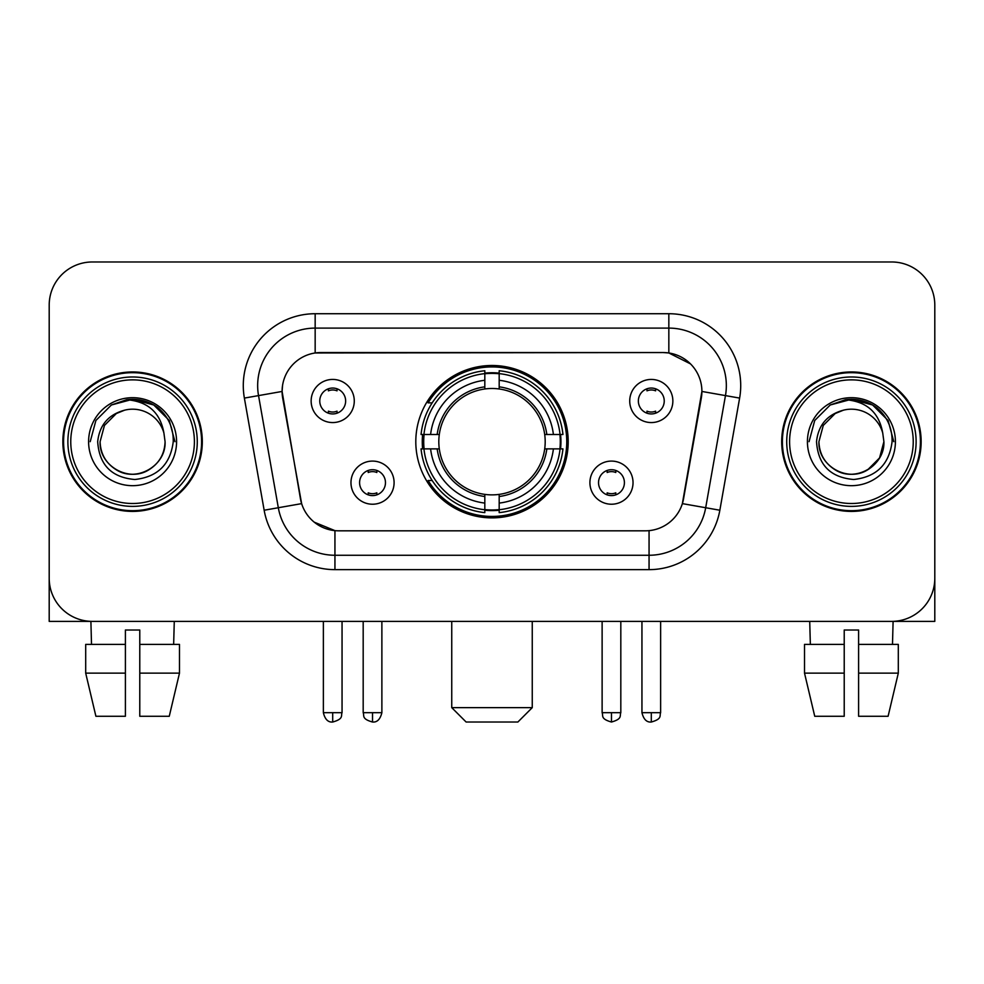 <?xml version="1.0" encoding="UTF-8"?>
<svg xmlns="http://www.w3.org/2000/svg" width="984" height="984" viewBox="0 0 984 984"><rect width="100%" height="100%" fill="white"/><g stroke="black" fill="none" stroke-linecap="round" stroke-linejoin="round"><path stroke-width="1.48" d="M415.802 441.681A76.198 76.198 0 0 0 492 517.879A76.198 76.198 0 0 0 568.198 441.681A76.198 76.198 0 0 0 492 365.482A76.198 76.198 0 0 0 415.802 441.681M633.032 482.652A21.562 21.562 0 0 1 611.47 504.226A21.562 21.562 0 0 1 589.908 482.652A21.562 21.562 0 0 1 611.47 461.09A21.562 21.562 0 0 1 633.032 482.652M598.53 482.652A12.94 12.94 0 0 0 611.47 495.592A12.94 12.94 0 0 0 624.409 482.652A12.94 12.94 0 0 0 611.47 469.712A12.94 12.94 0 0 0 598.53 482.652M394.092 482.652A21.562 21.562 0 0 1 372.53 504.226A21.562 21.562 0 0 1 350.968 482.652A21.562 21.562 0 0 1 372.53 461.09A21.562 21.562 0 0 1 394.092 482.652M359.591 482.652A12.94 12.94 0 0 0 372.53 495.592A12.94 12.94 0 0 0 385.47 482.652A12.94 12.94 0 0 0 372.53 469.712A12.94 12.94 0 0 0 359.591 482.652M672.859 400.992A21.562 21.562 0 0 1 651.297 422.567A21.562 21.562 0 0 1 629.723 400.992A21.562 21.562 0 0 1 651.297 379.43A21.562 21.562 0 0 1 672.859 400.992M638.358 400.992A12.94 12.94 0 0 0 651.297 413.932A12.94 12.94 0 0 0 664.237 400.992A12.94 12.94 0 0 0 651.297 388.053A12.94 12.94 0 0 0 638.358 400.992M354.277 400.992A21.562 21.562 0 0 1 332.703 422.567A21.562 21.562 0 0 1 311.141 400.992A21.562 21.562 0 0 1 332.703 379.43A21.562 21.562 0 0 1 354.277 400.992M319.763 400.992A12.94 12.94 0 0 0 332.703 413.932A12.94 12.94 0 0 0 345.642 400.992A12.94 12.94 0 0 0 332.703 388.053A12.94 12.94 0 0 0 319.763 400.992M264.155 510.229L244.376 398.089A71.881 71.881 0 0 1 315.163 313.724L668.837 313.724A71.881 71.881 0 0 1 739.624 398.089L719.845 510.229A71.881 71.881 0 0 1 649.059 569.638L334.941 569.638A71.881 71.881 0 0 1 264.155 510.229L301.633 503.623L282.691 398.102A38.819 38.819 0 0 1 320.919 352.543L663.081 352.543A38.819 38.819 0 0 1 701.309 398.102L683.56 498.74A38.819 38.819 0 0 1 645.332 530.819L338.668 530.819A38.819 38.819 0 0 1 300.44 498.74L282.101 391.447L258.534 395.605A57.502 57.502 0 0 1 315.163 328.103L668.837 328.103A57.502 57.502 0 0 1 725.466 395.605L705.688 507.732A57.502 57.502 0 0 1 649.059 555.259L334.941 555.259A57.502 57.502 0 0 1 278.312 507.732L258.534 395.605A57.502 57.502 0 0 1 257.66 385.617M422.64 448.876A69.729 69.729 0 0 1 422.64 434.498M62.853 441.681A69.729 69.729 0 0 0 132.582 511.409A69.729 69.729 0 0 0 202.31 441.681A69.729 69.729 0 0 0 132.582 371.952A69.729 69.729 0 0 0 62.853 441.681M781.69 441.681A69.729 69.729 0 0 0 851.418 511.409A69.729 69.729 0 0 0 921.147 441.681A69.729 69.729 0 0 0 851.418 371.952A69.729 69.729 0 0 0 781.69 441.681M315.163 313.724L315.163 352.973L663.081 352.543L668.837 352.973L690.522 363.908M282.101 391.361L282.531 385.617M645.332 530.819L338.668 530.819M334.941 569.638L334.941 530.634L314.216 522.16M725.466 395.605L701.899 391.447L682.367 503.623L705.688 507.732L725.466 395.605L739.624 398.089M683.56 498.74L683.326 499.958M300.673 499.958L300.44 498.74M934.8 305.101A43.124 43.124 0 0 0 891.676 261.978L92.324 261.978A43.124 43.124 0 0 0 49.2 305.101L49.2 578.26A43.124 43.124 0 0 0 92.324 621.384L891.676 621.384A43.124 43.124 0 0 0 934.8 578.26L934.8 305.101L934.8 621.384L768.037 621.384M49.2 305.101L49.2 621.384L215.963 621.384M891.676 261.978L92.324 261.978M92.324 621.384L891.676 621.384M85.694 644.397L85.694 673.142L95.903 716.278L85.694 673.142L85.694 644.397L125.398 644.397L125.398 630.018L139.777 630.018L139.777 644.397L179.482 644.397L179.482 673.142L169.26 716.278L179.482 673.142L139.777 673.142L139.777 644.397M174.279 621.384L173.651 644.397M125.398 644.397L125.398 716.278L95.903 716.278M85.694 673.142L125.398 673.142M169.26 716.278L139.777 716.278L139.777 673.142M90.897 621.384L91.512 644.397M194.401 441.681A61.82 61.82 0 0 0 132.582 379.861A61.82 61.82 0 0 0 70.762 441.681A61.82 61.82 0 0 0 132.582 503.501A61.82 61.82 0 0 0 194.401 441.681M197.28 441.681A64.698 64.698 0 0 0 132.582 376.983A64.698 64.698 0 0 0 67.884 441.681A64.698 64.698 0 0 0 132.582 506.379A64.698 64.698 0 0 0 197.28 441.681M201.597 441.681A69.003 69.003 0 0 0 132.582 372.678A69.003 69.003 0 0 0 63.579 441.681A69.003 69.003 0 0 0 132.582 510.684A69.003 69.003 0 0 0 201.597 441.681M163.91 433.046L165.078 441.681C164.635 453.932 159.223 463.316 148.83 469.823C128.584 482.787 98.99 465.703 100.097 441.681L104.452 425.432L116.333 413.538L124.525 410.205C108.425 414.584 99.482 425.076 97.687 441.681C99.212 464.891 111.598 477.498 134.857 479.503C157.6 477.006 170.392 464.399 173.245 441.681C173.504 428.04 168.448 416.761 158.08 407.831C148.645 400.955 138.154 398.249 126.616 399.725C147.858 401.411 160.294 412.517 163.91 433.046L165.078 441.681C164.635 453.932 159.223 463.316 148.83 469.823C128.584 482.787 98.99 465.703 100.097 441.681L104.452 425.432L116.333 413.538L124.525 410.205L116.333 413.538L104.452 425.432L100.097 441.681L104.452 425.432L116.333 413.538L124.525 410.205L116.333 413.538L104.452 425.432L100.097 441.681L104.452 425.432L116.333 413.538L124.525 410.205L116.333 413.538L104.452 425.432L100.097 441.681L104.452 425.432L116.333 413.538L124.525 410.205A32.497 32.497 0 0 1 163.91 433.046L165.078 441.681C166.185 465.703 136.591 482.787 116.333 469.823C105.952 463.316 100.528 453.932 100.097 441.681C98.99 465.703 128.584 482.787 148.83 469.823C159.223 463.316 164.635 453.932 165.078 441.681C164.635 453.932 159.223 463.316 148.83 469.823C128.584 482.787 98.99 465.703 100.097 441.681C98.99 465.703 128.584 482.787 148.83 469.823C159.223 463.316 164.635 453.932 165.078 441.681C166.185 465.703 136.591 482.787 116.333 469.823C105.952 463.316 100.528 453.932 100.097 441.681M88.597 441.681A43.997 43.997 0 0 0 132.582 485.678A43.997 43.997 0 0 0 176.579 441.681A43.997 43.997 0 0 0 132.582 397.684A43.997 43.997 0 0 0 88.597 441.681M135.915 474.005L134.882 474.091M126.616 399.725L111.401 404.99L95.891 420.5L90.208 441.681L95.891 420.5L111.401 404.99L132.582 399.307L153.775 404.99L169.285 420.5L174.955 441.681L169.285 420.5L153.775 404.99L132.582 399.307L111.401 404.99L95.891 420.5L90.208 441.681L95.891 420.5L111.401 404.99L132.582 399.307L153.775 404.99L169.285 420.5L174.955 441.681L169.285 420.5L153.775 404.99L132.582 399.307L111.401 404.99L95.891 420.5L90.208 441.681L95.891 420.5L111.401 404.99L132.582 399.307L153.775 404.99L169.285 420.5L174.955 441.681M517.879 722.022L466.121 722.022L451.742 707.644L532.258 707.644L517.879 722.022M499.183 509.737L499.183 512.627A71.303 71.303 0 0 0 562.946 448.876L560.056 448.876A68.437 68.437 0 0 1 499.183 509.737L499.183 503.082A61.82 61.82 0 0 0 553.402 448.876L544.706 448.876A53.197 53.197 0 0 0 499.183 388.975L499.183 373.625A68.437 68.437 0 0 1 560.056 434.498L562.946 434.498A71.303 71.303 0 0 0 499.183 370.734L499.183 373.625M423.944 448.876L421.054 448.876A71.303 71.303 0 0 0 484.817 512.627L484.817 509.737A68.437 68.437 0 0 1 423.944 448.876L430.598 448.876A61.82 61.82 0 0 0 484.817 503.082L484.817 494.386A53.197 53.197 0 0 0 544.706 448.876L546.833 448.876A55.301 55.301 0 0 1 499.183 496.514L499.183 503.082M484.817 373.625L484.817 370.734A71.303 71.303 0 0 0 421.054 434.498L423.944 434.498A68.437 68.437 0 0 1 484.817 373.625L484.817 380.279A61.82 61.82 0 0 0 430.598 434.498L439.294 434.498A53.197 53.197 0 0 0 484.817 494.386L484.817 496.514A55.301 55.301 0 0 1 437.167 448.876L430.598 448.876M424.092 448.876A68.29 68.29 0 0 1 424.092 434.498M499.183 373.772A68.29 68.29 0 0 0 484.817 373.772M559.908 434.498A68.29 68.29 0 0 1 559.908 448.876M560.056 434.498L553.402 434.498A61.82 61.82 0 0 0 499.183 380.279M553.402 448.876L560.056 448.876M484.817 503.082L484.817 509.737M544.706 434.498L553.402 434.498M499.183 494.472L499.183 496.514M484.817 494.386A53.197 53.197 0 0 1 439.294 448.876L437.167 448.876M499.183 509.589A68.29 68.29 0 0 1 484.817 509.589M430.598 434.498L423.944 434.498M484.817 388.889L484.817 380.279M499.183 388.975A53.197 53.197 0 0 0 439.294 434.498L437.167 434.498A55.301 55.301 0 0 1 484.817 386.847M499.183 388.889L499.183 386.847A55.301 55.301 0 0 1 546.833 434.498M432.185 402.862L428.114 402.862A74.759 74.759 0 0 1 566.759 441.681A74.759 74.759 0 0 1 428.114 480.499L432.185 480.499M328.398 413.194L328.398 411.152A11.033 11.033 0 0 0 337.02 411.152L337.02 413.194M337.02 388.803L337.02 390.845A11.033 11.033 0 0 0 328.398 390.845L328.398 388.803M646.98 413.194L646.98 411.152A11.033 11.033 0 0 0 655.602 411.152L655.602 413.194M655.602 388.803L655.602 390.845A11.033 11.033 0 0 0 646.98 390.845L646.98 388.803M368.213 494.854L368.213 492.812A11.033 11.033 0 0 0 376.847 492.812L376.847 494.854M376.847 470.45L376.847 472.504A11.033 11.033 0 0 0 368.213 472.504L368.213 470.45M607.153 494.854L607.153 492.812A11.033 11.033 0 0 0 615.787 492.812L615.787 494.854M615.787 470.45L615.787 472.504A11.033 11.033 0 0 0 607.153 472.504L607.153 470.45M804.518 644.397L804.518 673.142L814.74 716.278L804.518 673.142L804.518 644.397L844.223 644.397L844.223 630.018L858.601 630.018L858.601 644.397L898.306 644.397L898.306 673.142L888.097 716.278L898.306 673.142L858.601 673.142L858.601 644.397M893.103 621.384L892.488 644.397M844.223 644.397L844.223 716.278L814.74 716.278M804.518 673.142L844.223 673.142M888.097 716.278L858.601 716.278L858.601 673.142M809.721 621.384L810.349 644.397M913.238 441.681A61.82 61.82 0 0 0 851.418 379.861A61.82 61.82 0 0 0 789.599 441.681A61.82 61.82 0 0 0 851.418 503.501A61.82 61.82 0 0 0 913.238 441.681M916.116 441.681A64.698 64.698 0 0 0 851.418 376.983A64.698 64.698 0 0 0 786.72 441.681A64.698 64.698 0 0 0 851.418 506.379A64.698 64.698 0 0 0 916.116 441.681M920.421 441.681A69.003 69.003 0 0 0 851.418 372.678A69.003 69.003 0 0 0 782.403 441.681A69.003 69.003 0 0 0 851.418 510.684A69.003 69.003 0 0 0 920.421 441.681M882.734 433.046L883.903 441.681C883.472 453.932 878.048 463.316 867.667 469.823C847.409 482.787 817.815 465.703 818.922 441.681L823.276 425.432L835.17 413.538L843.349 410.205A32.497 32.497 0 0 1 882.734 433.046L883.903 441.681C883.472 453.932 878.048 463.316 867.667 469.823C847.409 482.787 817.815 465.703 818.922 441.681L823.276 425.432L835.17 413.538L843.349 410.205C827.249 414.584 818.307 425.076 816.523 441.681C818.048 464.891 830.434 477.498 853.694 479.503C876.424 477.006 889.216 464.399 892.082 441.681C892.328 428.04 887.273 416.761 876.904 407.831C867.47 400.955 856.99 398.249 845.441 399.725C866.695 401.411 879.118 412.517 882.734 433.046L883.903 441.681L879.548 457.929L867.667 469.823M818.922 441.681L823.276 425.432L835.17 413.538L843.349 410.205L835.17 413.538L823.276 425.432L818.922 441.681L823.276 425.432L835.17 413.538L843.349 410.205L835.17 413.538L823.276 425.432L818.922 441.681C819.364 453.932 824.776 463.316 835.17 469.823C855.416 482.787 885.01 465.703 883.903 441.681C883.472 453.932 878.048 463.316 867.667 469.823C847.409 482.787 817.815 465.703 818.922 441.681L823.276 425.432L835.17 413.538L843.349 410.205L835.17 413.538L823.276 425.432L818.922 441.681L823.276 425.432L835.17 413.538M807.421 441.681A43.997 43.997 0 0 0 851.418 485.678A43.997 43.997 0 0 0 895.403 441.681A43.997 43.997 0 0 0 851.418 397.684A43.997 43.997 0 0 0 807.421 441.681M854.739 474.005L853.718 474.091M809.045 441.681L814.715 420.5L830.225 404.99L851.418 399.307L872.599 404.99L888.109 420.5L893.792 441.681L888.109 420.5L872.599 404.99L851.418 399.307L830.225 404.99L814.715 420.5L809.045 441.681L814.715 420.5L830.225 404.99L851.418 399.307L872.599 404.99L888.109 420.5L893.792 441.681L888.109 420.5L872.599 404.99L851.418 399.307L830.225 404.99L814.715 420.5L809.045 441.681L814.715 420.5L830.225 404.99L851.418 399.307L872.599 404.99L888.109 420.5L893.792 441.681L888.109 420.5L872.599 404.99L851.418 399.307L830.225 404.99L814.715 420.5L809.045 441.681L814.715 420.5L830.225 404.99L851.418 399.307L872.599 404.99L888.109 420.5L893.792 441.681L888.109 420.5L872.599 404.99L851.418 399.307L830.225 404.99L814.715 420.5L809.045 441.681L814.715 420.5L830.225 404.99L851.418 399.307L872.599 404.99L888.109 420.5L893.792 441.681L888.109 420.5L872.599 404.99L851.418 399.307L830.225 404.99L814.715 420.5L809.045 441.681L814.715 420.5L830.225 404.99L851.418 399.307L872.599 404.99L888.109 420.5L893.792 441.681L888.109 420.5L872.599 404.99L851.418 399.307L830.225 404.99L814.715 420.5L809.045 441.681L814.715 420.5L830.225 404.99L845.441 399.725M668.837 313.724L668.837 352.973M649.059 530.634L649.059 569.638M244.376 398.089L258.534 395.605M705.688 507.732L719.845 510.229M499.183 494.386A53.197 53.197 0 0 0 544.706 448.876M484.817 510.241A68.929 68.929 0 0 0 499.183 510.241M560.56 448.876A68.929 68.929 0 0 0 560.56 434.498M499.183 373.121A68.929 68.929 0 0 0 484.817 373.121M332.703 712.687L323.367 712.687C324.991 719.341 328.103 722.465 332.703 722.022L332.703 712.687L342.051 712.687L342.051 621.384M651.297 712.687L641.949 712.687C643.585 719.341 646.697 722.465 651.297 722.022L651.297 712.687L660.633 712.687L660.633 621.384M372.53 712.687L363.182 712.687C364.511 715.577 361.189 718.874 372.53 722.022L372.53 712.687L381.878 712.687L381.878 621.384M611.47 712.687L602.122 712.687C603.45 715.577 600.129 718.874 611.47 722.022L611.47 712.687L620.818 712.687L620.818 621.384M532.258 621.384L532.258 707.644M451.742 621.384L451.742 707.644M323.367 712.687L323.367 621.384M342.051 712.687C340.735 715.577 344.043 718.874 332.703 722.022M641.949 712.687L641.949 621.384M660.633 712.687C659.317 715.577 662.638 718.874 651.297 722.022M363.182 712.687L363.182 621.384M381.878 712.687C380.242 719.341 377.13 722.465 372.53 722.022M602.122 712.687L602.122 621.384M620.818 712.687C619.489 715.577 622.811 718.874 611.47 722.022"/></g></svg>
